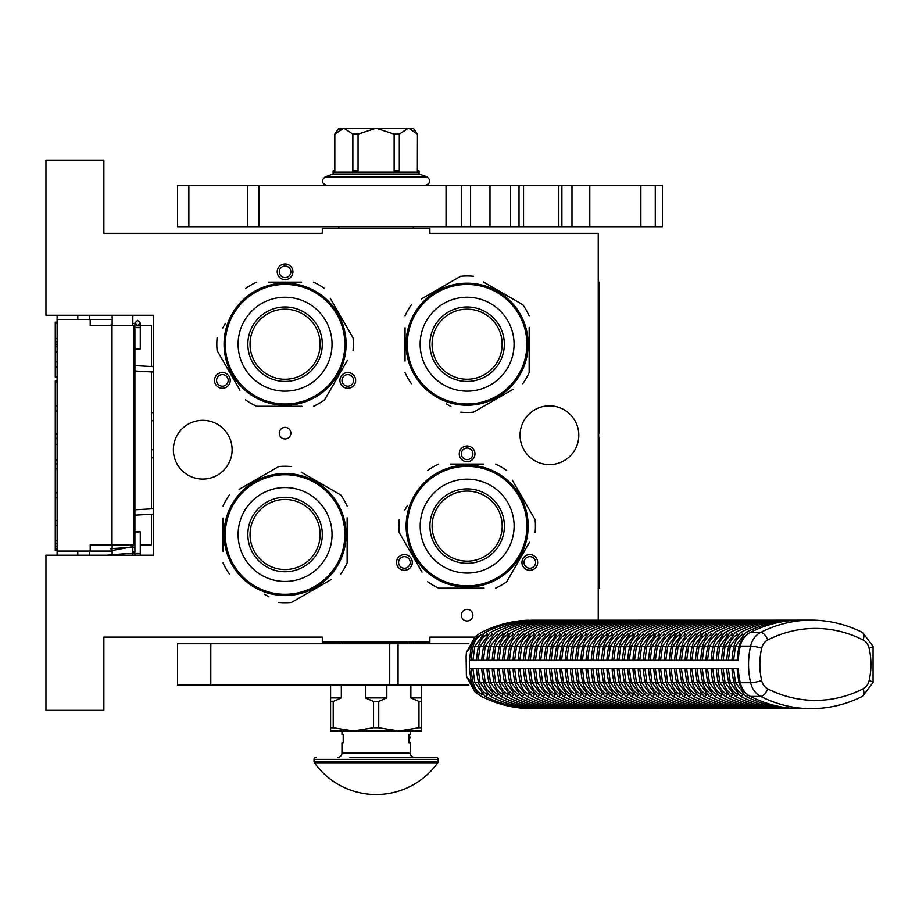 <?xml version="1.0" encoding="UTF-8"?>
<svg xmlns="http://www.w3.org/2000/svg" width="919" height="919" viewBox="0 0 919 919"><rect width="100%" height="100%" fill="white"/><g stroke="black" fill="none" stroke-linecap="round" stroke-linejoin="round"><path stroke-width="1.38" d="M285.074 427.358A5.79 5.79 0 0 0 279.284 433.159A5.79 5.79 0 0 0 285.074 438.949A5.79 5.79 0 0 0 290.863 433.159A5.79 5.79 0 0 0 285.074 427.358M467.105 609.389A5.79 5.79 0 0 0 461.315 615.19A5.79 5.79 0 0 0 467.105 620.98A5.79 5.79 0 0 0 472.894 615.19A5.79 5.79 0 0 0 467.105 609.389M226.304 387.209A7.857 7.857 0 0 0 229.187 376.48A7.857 7.857 0 0 0 218.446 373.596A7.857 7.857 0 0 0 215.563 384.337A7.857 7.857 0 0 0 226.304 387.209M351.701 373.596A7.857 7.857 0 0 0 340.96 376.48A7.857 7.857 0 0 0 343.844 387.209A7.857 7.857 0 0 0 354.585 384.337A7.857 7.857 0 0 0 351.701 373.596M277.216 271.806A7.857 7.857 0 0 0 285.074 279.663A7.857 7.857 0 0 0 292.931 271.806A7.857 7.857 0 0 0 285.074 263.948A7.857 7.857 0 0 0 277.216 271.806M408.335 569.252A7.857 7.857 0 0 0 411.218 558.511A7.857 7.857 0 0 0 400.477 555.627A7.857 7.857 0 0 0 397.594 566.368A7.857 7.857 0 0 0 408.335 569.252M533.732 555.627A7.857 7.857 0 0 0 523.003 558.511A7.857 7.857 0 0 0 525.875 569.252A7.857 7.857 0 0 0 536.616 566.368A7.857 7.857 0 0 0 533.732 555.627M459.247 453.837A7.857 7.857 0 0 0 467.105 461.706A7.857 7.857 0 0 0 474.962 453.837A7.857 7.857 0 0 0 467.105 445.979A7.857 7.857 0 0 0 459.247 453.837M173.369 449.701A29.374 29.374 0 0 0 202.743 479.075A29.374 29.374 0 0 0 232.116 449.701A29.374 29.374 0 0 0 202.743 420.328A29.374 29.374 0 0 0 173.369 449.701M520.062 435.227A29.374 29.374 0 0 0 549.436 464.6A29.374 29.374 0 0 0 578.809 435.227A29.374 29.374 0 0 0 549.436 405.853A29.374 29.374 0 0 0 520.062 435.227M598.246 620.141L598.246 233.334L429.874 233.334L429.874 228.371L322.305 228.371L322.305 233.334L103.87 233.334L103.87 160.101L45.95 160.101L45.95 315.251L153.519 315.251L153.519 555.202L45.95 555.202L45.95 710.341L103.87 710.341L103.87 637.108L322.305 637.108L322.305 642.082L429.874 642.082L429.874 637.108L474.388 637.108M219.48 375.389A5.79 5.79 0 0 1 227.395 377.514A5.79 5.79 0 0 1 225.27 385.417A5.79 5.79 0 0 1 217.355 383.303A5.79 5.79 0 0 1 219.48 375.389M344.878 385.417A5.79 5.79 0 0 1 342.753 377.514A5.79 5.79 0 0 1 350.667 375.389A5.79 5.79 0 0 1 352.793 383.303A5.79 5.79 0 0 1 344.878 385.417M290.863 271.806A5.79 5.79 0 0 1 285.074 277.595A5.79 5.79 0 0 1 279.284 271.806A5.79 5.79 0 0 1 285.074 266.016A5.79 5.79 0 0 1 290.863 271.806M401.511 557.419A5.79 5.79 0 0 1 409.426 559.545A5.79 5.79 0 0 1 407.301 567.46A5.79 5.79 0 0 1 399.386 565.334A5.79 5.79 0 0 1 401.511 557.419M526.909 567.46A5.79 5.79 0 0 1 524.783 559.545A5.79 5.79 0 0 1 532.698 557.419A5.79 5.79 0 0 1 534.824 565.334A5.79 5.79 0 0 1 526.909 567.46M472.894 453.837A5.79 5.79 0 0 1 467.105 459.626A5.79 5.79 0 0 1 461.315 453.837A5.79 5.79 0 0 1 467.105 448.047A5.79 5.79 0 0 1 472.894 453.837M409.392 228.371L379.696 228.371M112.141 555.202L112.141 544.852M112.141 325.59L112.141 315.251M132.83 555.202L132.83 544.852M132.83 325.59L132.83 315.251M153.519 457.455A8.271 8.271 0 0 1 151.451 457.938M153.519 412.987A8.271 8.271 0 0 0 151.451 412.516M151.451 514.238L151.451 544.852L140.274 544.852M134.898 544.852L90.211 544.852L90.211 551.067L57.116 551.067L57.116 555.202L57.116 550.653L55.255 550.653L55.255 380.983L57.116 380.983L57.116 376.997L55.255 376.997L55.255 322.155L57.116 322.155L57.116 315.251L57.116 551.067M151.451 508.85L151.451 371.942M151.451 366.555L151.451 325.59L136.793 325.59M89.384 319.387L89.384 315.251M89.384 555.202L89.384 551.067M112.141 319.387L57.116 319.387M112.141 551.067L90.211 551.067M90.211 319.387L90.211 325.59L112.015 325.59L112.015 544.852M133.979 544.852L133.979 325.59L112.015 325.59M57.116 346.796L55.255 346.796M57.116 323.522L55.255 323.522M57.116 338.617L55.255 338.617M57.116 341.765L55.255 341.765M57.116 344.28L55.255 344.28M57.116 346.176L55.255 346.176M57.116 366.934L55.255 366.934M57.116 351.839L55.255 351.839M57.116 361.902L55.255 361.902M57.116 405.945L55.255 405.945M57.116 382.04L55.255 382.04M57.116 410.977L55.255 410.977M57.116 433.63L55.255 433.63M57.116 438.662L55.255 438.662M57.116 444.325L55.255 444.325M57.116 460.051L55.255 460.051M57.116 463.831L55.255 463.831M57.116 492.768L55.255 492.768M57.116 468.862L55.255 468.862M57.116 497.811L55.255 497.811M57.116 520.453L55.255 520.453M57.116 540.59L55.255 540.59M57.116 543.738L55.255 543.738M57.116 546.254L55.255 546.254M57.116 548.769L55.255 548.769M57.116 550.033L55.255 550.033M57.116 525.484L55.255 525.484M55.255 438.237L57.116 438.237M137.586 348.829C141.055 348.933 141.055 349.036 137.586 349.14C134.117 349.036 134.117 348.933 137.586 348.829C141.055 348.933 141.055 349.036 137.586 349.14C134.117 349.036 134.117 348.933 137.586 348.829M134.898 323.431L132.83 323.614M112.141 324.912L106.949 325.59M137.586 531.963C141.055 531.86 141.055 531.756 137.586 531.653C134.117 531.756 134.117 531.86 137.586 531.963C141.055 531.86 141.055 531.756 137.586 531.653C134.117 531.756 134.117 531.86 137.586 531.963M134.898 551.997L132.83 551.814M112.141 550.504L132.83 546.656M112.141 545.323L108.856 544.852M106.949 555.202L134.898 552.916M134.898 551.664L132.83 551.492M112.141 550.217L110.452 548.666L134.898 547.104M134.898 545.668L132.83 545.507M285.074 403.992A59.781 59.781 0 0 0 344.855 344.211A59.781 59.781 0 0 0 285.074 284.43A59.781 59.781 0 0 0 225.293 344.211A59.781 59.781 0 0 0 285.074 403.992M285.074 405.233A61.022 61.022 0 0 0 346.095 344.211A61.022 61.022 0 0 0 285.074 283.19A61.022 61.022 0 0 0 224.052 344.211A61.022 61.022 0 0 0 285.074 405.233M301.466 282.156L268.222 282.156M273.012 282.156L279.319 282.156M225.373 323.488L222.731 328.072M237.286 385.543L217.114 350.61A68.259 68.259 0 0 1 217.114 337.801M217.114 350.61L239.928 390.127M268.681 406.267L256.631 406.267A68.259 68.259 0 0 1 245.545 399.868M256.631 406.267L301.926 406.267M297.136 406.267L290.829 406.267M313.517 406.267A68.259 68.259 0 0 0 324.602 399.868L347.416 360.34M344.774 364.923L324.602 399.868M353.034 350.61A68.259 68.259 0 0 0 353.034 337.801L330.22 298.284M332.862 302.868L353.034 337.801M324.602 288.555A68.259 68.259 0 0 0 313.517 282.156M245.545 288.555A68.259 68.259 0 0 1 256.631 282.156M304.132 402.177L305.292 401.787M301.225 403.05L303.465 402.396M304.246 402.143L305.694 401.637M294.103 404.555L295.815 404.28A61.022 61.022 0 0 0 297.319 403.992L298.87 403.648A61.022 61.022 0 0 0 305.372 401.752M295.688 404.303L296.469 404.153M298.422 403.751A61.022 61.022 0 0 1 297.319 403.992L298.87 403.648M317.618 395.825L317.078 396.158L317.618 395.825A61.022 61.022 0 0 0 329.255 386.302L329.427 386.118M316.136 396.732L316.354 396.606A61.022 61.022 0 0 1 316.136 396.732L315.585 397.054L316.136 396.732M306.601 401.304L307.21 401.075M308.267 400.65A61.022 61.022 0 0 0 311.874 399.03M322.236 392.608A61.022 61.022 0 0 0 323.454 391.655M332.218 382.959L332.85 382.166L332.218 382.959M334.884 379.467L333.54 381.282L334.884 379.467L334.206 378.984M315.585 397.054L314.815 397.49A61.022 61.022 0 0 0 315.033 397.376L315.585 397.054M294.448 404.509L295.746 404.291M250.037 344.211A35.037 35.037 0 0 0 285.074 379.248A35.037 35.037 0 0 0 320.111 344.211A35.037 35.037 0 0 0 285.074 309.175A35.037 35.037 0 0 0 250.037 344.211M247.843 344.211A37.231 37.231 0 0 1 285.074 306.969A37.231 37.231 0 0 1 322.305 344.211A37.231 37.231 0 0 1 285.074 381.442A37.231 37.231 0 0 1 247.843 344.211M238.113 344.211A46.961 46.961 0 0 0 285.074 391.161A46.961 46.961 0 0 0 332.035 344.211A46.961 46.961 0 0 0 285.074 297.251A46.961 46.961 0 0 0 238.113 344.211M344.855 534.513A59.781 59.781 0 0 0 285.074 474.732A59.781 59.781 0 0 0 225.293 534.513A59.781 59.781 0 0 0 285.074 594.294A59.781 59.781 0 0 0 344.855 534.513M346.095 534.513A61.022 61.022 0 0 0 285.074 473.492A61.022 61.022 0 0 0 224.052 534.513A61.022 61.022 0 0 0 285.074 595.535A61.022 61.022 0 0 0 346.095 534.513M223.018 518.121L223.018 551.366M223.018 546.575L223.018 540.269M264.362 594.214L268.945 596.856M326.417 582.301L291.472 602.473A68.259 68.259 0 0 1 278.675 602.473M291.472 602.473L331.001 579.659M347.129 550.906L347.129 562.956A68.259 68.259 0 0 1 340.731 574.042M347.129 562.956L347.129 517.661M347.129 522.452L347.129 528.758M347.129 506.07A68.259 68.259 0 0 0 340.731 494.985L301.202 472.171M305.786 474.813L340.731 494.985M291.472 466.553A68.259 68.259 0 0 0 278.675 466.553L239.147 489.367M243.73 486.725L278.675 466.553M229.417 494.985A68.259 68.259 0 0 0 223.018 506.07M229.417 574.042A68.259 68.259 0 0 1 223.018 562.956M343.04 515.456L342.649 514.295M343.924 518.362L343.258 516.122M343.005 515.341L342.511 513.893M345.429 525.484L345.142 523.773A61.022 61.022 0 0 0 344.855 522.256L344.522 520.717A61.022 61.022 0 0 0 342.626 514.215M345.165 523.899L345.027 523.118M344.614 521.165A61.022 61.022 0 0 1 344.855 522.256L344.522 520.717M336.687 501.969L337.032 502.509L336.687 501.969A61.022 61.022 0 0 0 327.911 491.056M342.178 512.986L341.937 512.377M341.512 511.32A61.022 61.022 0 0 0 339.892 507.713M333.471 497.351A61.022 61.022 0 0 0 332.517 496.134M323.821 487.369L323.028 486.737L323.821 487.369M320.329 484.704L322.144 486.048L320.329 484.704L319.858 485.381M337.916 504.003L338.364 504.772A61.022 61.022 0 0 0 338.238 504.554L337.916 504.003M345.372 525.14L345.153 523.841M339.088 506.128L339.203 506.346A61.022 61.022 0 0 0 338.364 504.772M285.074 569.55A35.037 35.037 0 0 0 320.111 534.513A35.037 35.037 0 0 0 285.074 499.476A35.037 35.037 0 0 0 250.037 534.513A35.037 35.037 0 0 0 285.074 569.55M285.074 571.744A37.231 37.231 0 0 1 247.843 534.513A37.231 37.231 0 0 1 285.074 497.282A37.231 37.231 0 0 1 322.305 534.513A37.231 37.231 0 0 1 285.074 571.744M285.074 581.474A46.961 46.961 0 0 0 332.035 534.513A46.961 46.961 0 0 0 285.074 487.552A46.961 46.961 0 0 0 238.113 534.513A46.961 46.961 0 0 0 285.074 581.474M526.886 344.211A59.781 59.781 0 0 0 467.105 284.43A59.781 59.781 0 0 0 407.324 344.211A59.781 59.781 0 0 0 467.105 403.992A59.781 59.781 0 0 0 526.886 344.211M528.126 344.211A61.022 61.022 0 0 0 467.105 283.19A61.022 61.022 0 0 0 406.083 344.211A61.022 61.022 0 0 0 467.105 405.233A61.022 61.022 0 0 0 528.126 344.211M405.049 327.819L405.049 361.064M405.049 356.262L405.049 349.955M446.393 403.901L450.976 406.554M508.448 391.999L473.503 412.171A68.259 68.259 0 0 1 460.706 412.171M473.503 412.171L513.032 389.346M529.16 360.593L529.16 372.643A68.259 68.259 0 0 1 522.762 383.728M529.16 372.643L529.16 327.348M529.16 332.15L529.16 338.456M529.16 315.768A68.259 68.259 0 0 0 522.762 304.683L483.233 281.869M487.828 284.511L522.762 304.683M473.503 276.251A68.259 68.259 0 0 0 460.706 276.251L421.178 299.066M425.761 296.412L460.706 276.251M411.448 304.683A68.259 68.259 0 0 0 405.049 315.768M411.448 383.728A68.259 68.259 0 0 1 405.049 372.643M525.082 325.154L524.68 323.993M525.519 326.555L525.289 325.82M525.036 325.027L524.542 323.591M525.955 328.06L525.53 326.59M527.184 333.54L527.403 334.792A61.022 61.022 0 0 0 527.368 334.619M527.46 335.182L527.173 333.471A61.022 61.022 0 0 0 526.886 331.954L526.553 330.415A61.022 61.022 0 0 0 524.657 323.913M527.196 333.586L527.058 332.804M526.897 332L526.553 330.415M526.886 331.954A61.022 61.022 0 0 0 526.644 330.863M518.718 311.656L519.063 312.207L518.718 311.656A61.022 61.022 0 0 0 509.206 300.031L509.011 299.847M519.626 313.138L519.499 312.931A61.022 61.022 0 0 1 519.626 313.138L519.947 313.701L519.626 313.138M524.209 322.684L523.968 322.075M515.502 307.049A61.022 61.022 0 0 0 514.548 305.832M505.852 297.067L505.059 296.423L505.852 297.067M502.36 294.402L504.186 295.734L502.36 294.402L501.889 295.079M519.947 313.701L520.395 314.47A61.022 61.022 0 0 0 520.269 314.252L519.947 313.701M521.119 315.814L521.234 316.033A61.022 61.022 0 0 0 520.395 314.47M467.105 379.248A35.037 35.037 0 0 0 502.142 344.211A35.037 35.037 0 0 0 467.105 309.175A35.037 35.037 0 0 0 432.068 344.211A35.037 35.037 0 0 0 467.105 379.248M467.105 381.442A37.231 37.231 0 0 1 429.874 344.211A37.231 37.231 0 0 1 467.105 306.969A37.231 37.231 0 0 1 504.336 344.211A37.231 37.231 0 0 1 467.105 381.442M467.105 391.161A46.961 46.961 0 0 0 514.066 344.211A46.961 46.961 0 0 0 467.105 297.251A46.961 46.961 0 0 0 420.155 344.211A46.961 46.961 0 0 0 467.105 391.161M467.151 585.897A59.781 59.781 0 0 0 526.932 526.116A59.781 59.781 0 0 0 467.151 466.335A59.781 59.781 0 0 0 407.37 526.116A59.781 59.781 0 0 0 467.151 585.897M467.151 587.138A61.022 61.022 0 0 0 528.172 526.116A61.022 61.022 0 0 0 467.151 465.094A61.022 61.022 0 0 0 406.129 526.116A61.022 61.022 0 0 0 467.151 587.138M483.543 464.061L450.299 464.061M455.089 464.061L461.407 464.061M407.462 505.393L404.808 509.988M419.363 567.448L399.191 532.515A68.259 68.259 0 0 1 399.191 519.717M399.191 532.515L422.016 572.043M450.769 588.171L438.719 588.171A68.259 68.259 0 0 1 427.634 581.773M438.719 588.171L484.014 588.171M479.213 588.171L472.906 588.171M495.594 588.171A68.259 68.259 0 0 0 506.679 581.773L529.493 542.244M526.851 546.828L506.679 581.773M535.111 532.515A68.259 68.259 0 0 0 535.111 519.717L512.297 480.189M514.939 484.772L535.111 519.717M506.679 470.459A68.259 68.259 0 0 0 495.594 464.061M427.634 470.459A68.259 68.259 0 0 1 438.719 464.061M486.208 584.082L487.369 583.691M484.807 584.53L485.542 584.3M486.335 584.047L487.771 583.542M483.302 584.955L484.761 584.541M476.18 586.46L477.891 586.184A61.022 61.022 0 0 0 479.408 585.897L480.947 585.552A61.022 61.022 0 0 0 487.449 583.657M477.777 586.207L478.558 586.058M479.362 585.897L480.947 585.552M479.408 585.897A61.022 61.022 0 0 0 480.499 585.656M499.706 577.729L499.155 578.074L499.706 577.729A61.022 61.022 0 0 0 511.332 568.206L511.504 568.022M498.213 578.637L498.431 578.51A61.022 61.022 0 0 1 498.213 578.637L497.661 578.959L498.213 578.637M488.678 583.209L489.287 582.979M490.355 582.554A61.022 61.022 0 0 0 493.951 580.934M504.313 574.513A61.022 61.022 0 0 0 505.53 573.559M514.295 564.863L514.939 564.071L514.295 564.863M516.96 561.371L515.616 563.186L516.96 561.371L516.283 560.889M497.661 578.959L496.892 579.395A61.022 61.022 0 0 0 497.11 579.28L497.661 578.959M476.536 586.414L477.823 586.196M432.114 526.116A35.037 35.037 0 0 0 467.151 561.153A35.037 35.037 0 0 0 502.188 526.116A35.037 35.037 0 0 0 467.151 491.079A35.037 35.037 0 0 0 432.114 526.116M429.92 526.116A37.231 37.231 0 0 1 467.151 488.885A37.231 37.231 0 0 1 504.393 526.116A37.231 37.231 0 0 1 467.151 563.347A37.231 37.231 0 0 1 429.92 526.116M420.201 526.116A46.961 46.961 0 0 0 467.151 573.065A46.961 46.961 0 0 0 514.112 526.116A46.961 46.961 0 0 0 467.151 479.155A46.961 46.961 0 0 0 420.201 526.116M210.796 685.103L210.796 643.737L177.505 643.737L177.505 685.103L468.828 685.103M398.076 685.103L398.076 643.737L468.828 643.737M398.076 643.737L210.796 643.737M338.858 226.717L338.858 228.371M413.32 226.717L413.32 228.371M413.32 642.082L413.32 643.737M338.858 642.082L338.858 643.737M793.522 708.434L797.324 708.618A145.145 125.696 90 0 1 750.375 696.43L760.714 696.43A145.145 125.696 90 0 0 811.247 708.675L532.009 708.618M528.414 620.405L528.414 620.21C512.09 620.773 496.444 624.84 481.464 632.387L478.156 634.581L471.344 646.091L466.415 652.41L466.105 656.143L466.404 676.418L475.18 692.225L478.167 694.247L471.332 682.725L466.404 676.418M532.951 620.451L811.247 620.141A145.145 125.696 90 0 0 760.725 632.387A20.689 17.909 90 0 0 750.593 646.091A72.394 62.699 90 0 0 750.593 682.725A20.689 17.909 90 0 0 760.714 696.43A8.271 3.791 116.9 0 0 767.733 688.859A136.874 118.528 90 0 0 863.044 688.859A8.271 3.791 63.1 0 1 862.642 696.234L873.05 682.461L873.05 646.356L862.642 632.582C846.296 624.346 829.156 620.199 811.247 620.141M478.167 694.247L481.464 696.43C496.432 703.988 512.09 708.044 528.414 708.618L528.414 708.434M478.156 634.581L475.169 636.614L466.415 652.41M471.344 646.091L469.402 660.279L738.313 660.279A72.394 62.699 90 0 1 740.254 646.091A20.689 17.909 -90 0 1 750.375 632.387L760.725 632.387A8.271 3.791 -116.9 0 1 767.744 639.969A12.406 10.752 90 0 0 761.667 648.182A64.123 55.531 90 0 0 761.656 680.634A12.406 10.752 90 0 0 767.733 688.859M471.194 660.279A70.326 60.907 -90 0 1 473.078 646.62A18.621 16.117 -90 0 1 482.188 634.282A143.077 123.904 -90 0 1 482.257 634.248M487.518 634.202A3.067 1.401 -116.9 0 0 485.083 632.456C500.131 624.863 515.881 620.784 532.319 620.21L797.324 620.199A145.145 125.696 90 0 0 750.375 632.387M794.935 620.199L797.324 620.199M788.376 708.388L792.637 708.618M783.16 708.388L787.422 708.618M777.945 708.388L782.218 708.618M772.73 708.388L777.003 708.618M767.514 708.388L771.788 708.618M762.31 708.388L766.572 708.618M757.095 708.388L761.357 708.618M751.88 708.388L756.153 708.618M746.665 708.388L750.938 708.618M741.461 708.388L745.723 708.618M736.245 708.388L740.507 708.618M731.03 708.388L735.303 708.618M725.815 708.388L730.088 708.618M720.599 708.388L724.873 708.618M715.396 708.388L719.657 708.618M710.18 708.388L714.442 708.618M704.965 708.388L709.238 708.618M699.75 708.388L704.023 708.618M694.546 708.388L698.808 708.618M689.33 708.388L693.592 708.618M684.115 708.388L688.388 708.618M678.9 708.388L683.173 708.618M673.684 708.388L677.958 708.618M668.481 708.388L672.742 708.618M663.265 708.388L667.527 708.618M658.05 708.388L662.323 708.618M652.835 708.388L657.108 708.618M647.631 708.388L651.893 708.618M642.415 708.388L646.677 708.618M637.2 708.388L641.473 708.618M631.985 708.388L636.258 708.618M626.781 708.388L631.043 708.618M621.566 708.388L625.828 708.618M616.35 708.388L620.624 708.618M611.135 708.388L615.408 708.618M605.92 708.388L610.193 708.618M600.716 708.388L604.978 708.618M595.501 708.388L599.762 708.618M590.285 708.388L594.559 708.618M585.07 708.388L589.343 708.618M579.866 708.388L584.128 708.618M574.651 708.388L578.913 708.618M569.435 708.388L573.709 708.618M564.22 708.388L568.493 708.618M559.005 708.388L563.278 708.618M553.801 708.388L558.063 708.618M548.586 708.388L552.847 708.618M543.37 708.388L547.644 708.618M538.155 708.388L542.428 708.618M532.951 708.388L537.213 708.618M482.257 694.58A143.077 123.904 -90 0 1 482.188 694.557A18.621 16.117 -90 0 1 473.078 682.22A70.326 60.907 -90 0 1 471.194 668.55M469.402 660.279L469.402 668.55L471.332 682.725M473.331 660.279L476.57 660.279A70.326 60.907 90 0 1 478.454 646.62L474.847 646.195L472.917 660.279M538.155 620.451L537.535 620.21C521.096 620.784 505.347 624.863 490.298 632.456L480.063 646.195L478.133 660.279M543.37 620.451L542.75 620.21C526.3 620.784 510.562 624.863 495.502 632.456L485.278 646.195L483.348 660.279M548.586 620.451L547.954 620.21C531.515 620.784 515.766 624.863 500.717 632.456L490.482 646.195L488.563 660.279M553.801 620.451L553.169 620.21C536.73 620.784 520.981 624.863 505.932 632.456L495.697 646.195L493.767 660.279M559.005 620.451L558.384 620.21C541.946 620.784 526.196 624.863 511.148 632.456L500.912 646.195L498.983 660.279M564.22 620.451L563.6 620.21C547.15 620.784 531.412 624.863 516.363 632.456L506.128 646.195L504.198 660.279M569.435 620.451L568.804 620.21C552.365 620.784 536.616 624.863 521.567 632.456L511.343 646.195L509.413 660.279M574.651 620.451L574.019 620.21C557.58 620.784 541.831 624.863 526.782 632.456L516.547 646.195L514.629 660.279M579.866 620.451L579.234 620.21C562.796 620.784 547.046 624.863 531.998 632.456L521.762 646.195L519.832 660.279M585.07 620.451L584.45 620.21C568.011 620.784 552.262 624.863 537.213 632.456L526.978 646.195L525.048 660.279M590.285 620.451L589.665 620.21C573.215 620.784 557.477 624.863 542.417 632.456L532.193 646.195L530.263 660.279M595.501 620.451L594.869 620.21C578.43 620.784 562.681 624.863 547.632 632.456L537.397 646.195L535.478 660.279M600.716 620.451L600.084 620.21C583.645 620.784 567.896 624.863 552.847 632.456L542.612 646.195L540.682 660.279M605.92 620.451L605.299 620.21C588.861 620.784 573.111 624.863 558.063 632.456L547.827 646.195L545.897 660.279M611.135 620.451L610.515 620.21C594.065 620.784 578.327 624.863 563.267 632.456L553.043 646.195L551.113 660.279M616.35 620.451L615.719 620.21C599.28 620.784 583.531 624.863 568.482 632.456L558.258 646.195L556.328 660.279M621.566 620.451L620.934 620.21C604.495 620.784 588.746 624.863 573.697 632.456L563.462 646.195L561.532 660.279M626.781 620.451L626.149 620.21C609.711 620.784 593.961 624.863 578.913 632.456L568.677 646.195L566.747 660.279M631.985 620.451L631.364 620.21C614.914 620.784 599.177 624.863 584.128 632.456L573.893 646.195L571.963 660.279M637.2 620.451L636.58 620.21C620.13 620.784 604.392 624.863 589.332 632.456L579.108 646.195L577.178 660.279M642.415 620.451L641.784 620.21C625.345 620.784 609.596 624.863 594.547 632.456L584.312 646.195L582.393 660.279M647.631 620.451L646.999 620.21C630.56 620.784 614.811 624.863 599.762 632.456L589.527 646.195L587.597 660.279M652.835 620.451L652.214 620.21C635.776 620.784 620.026 624.863 604.978 632.456L594.742 646.195L592.812 660.279M658.05 620.451L657.43 620.21C640.98 620.784 625.242 624.863 610.182 632.456L599.958 646.195L598.028 660.279M663.265 620.451L662.633 620.21C646.195 620.784 630.445 624.863 615.397 632.456L605.173 646.195L603.243 660.279M668.481 620.451L667.849 620.21C651.41 620.784 635.661 624.863 620.612 632.456L610.377 646.195L608.447 660.279M673.696 620.451L673.064 620.21C656.625 620.784 640.876 624.863 625.828 632.456L615.592 646.195L613.662 660.279M678.9 620.451L678.279 620.21C661.829 620.784 646.091 624.863 631.043 632.456L620.807 646.195L618.878 660.279M684.115 620.451L683.483 620.21C667.045 620.784 651.295 624.863 636.247 632.456L626.023 646.195L624.093 660.279M689.33 620.451L688.699 620.21C672.26 620.784 656.511 624.863 641.462 632.456L631.227 646.195L629.308 660.279M694.546 620.451L693.914 620.21C677.475 620.784 661.726 624.863 646.677 632.456L636.442 646.195L634.512 660.279M699.75 620.451L699.129 620.21C682.691 620.784 666.941 624.863 651.893 632.456L641.657 646.195L639.727 660.279M704.965 620.451L704.345 620.21C687.894 620.784 672.157 624.863 657.096 632.456L646.873 646.195L644.943 660.279M710.18 620.451L709.548 620.21C693.11 620.784 677.36 624.863 662.312 632.456L652.076 646.195L650.158 660.279M715.396 620.451L714.764 620.21C698.325 620.784 682.576 624.863 667.527 632.456L657.292 646.195L655.362 660.279M720.599 620.451L719.979 620.21C703.54 620.784 687.791 624.863 672.742 632.456L662.507 646.195L660.577 660.279M725.815 620.451L725.194 620.21C708.744 620.784 693.006 624.863 677.958 632.456L667.722 646.195L665.793 660.279M731.03 620.451L730.398 620.21C713.96 620.784 698.21 624.863 683.162 632.456L672.938 646.195L671.008 660.279M736.245 620.451L735.614 620.21C719.175 620.784 703.426 624.863 688.377 632.456L678.142 646.195L676.223 660.279M741.461 620.451L740.829 620.21C724.39 620.784 708.641 624.863 693.592 632.456L683.357 646.195L681.427 660.279M746.665 620.451L746.044 620.21C729.606 620.784 713.856 624.863 698.808 632.456L688.572 646.195L686.642 660.279M751.88 620.451L751.26 620.21C734.809 620.784 719.072 624.863 704.011 632.456L693.788 646.195L691.858 660.279M757.095 620.451L756.463 620.21C740.025 620.784 724.275 624.863 709.227 632.456L698.991 646.195L697.073 660.279M762.31 620.451L761.679 620.21C745.24 620.784 729.491 624.863 714.442 632.456L704.207 646.195L702.277 660.279M767.514 620.451L766.894 620.21C750.455 620.784 734.706 624.863 719.657 632.456L709.422 646.195L707.492 660.279M772.73 620.451L772.109 620.21C755.659 620.784 739.921 624.863 724.861 632.456L714.637 646.195L712.707 660.279M777.945 620.451L777.313 620.21C760.875 620.784 745.125 624.863 730.077 632.456L719.853 646.195L717.923 660.279M783.16 620.451L782.529 620.21C766.09 620.784 750.341 624.863 735.292 632.456L725.057 646.195L723.127 660.279M788.376 620.451L787.744 620.21C771.305 620.784 755.556 624.863 740.507 632.456L730.272 646.195L728.342 660.279M793.511 620.394L792.959 620.21C776.509 620.784 760.771 624.863 745.723 632.456L735.487 646.195L733.557 660.279M750.375 696.43A20.689 17.909 -90 0 1 740.243 682.725L750.593 682.725A8.271 1.045 167.2 0 0 761.656 680.634M469.402 668.55L738.313 668.55A72.394 62.699 90 0 0 740.243 682.725M473.331 668.55L476.57 668.55A70.326 60.907 90 0 0 478.454 682.22A18.621 16.117 90 0 0 487.139 694.327M487.139 634.512A18.621 16.117 90 0 0 478.454 646.62L479.971 646.62M745.608 635.948A18.621 16.117 90 0 0 739.083 646.62A70.326 60.907 90 0 0 737.21 660.279L738.313 660.279M733.971 660.279L737.21 660.279M738.313 668.55L733.971 668.55M737.21 668.55A70.326 60.907 90 0 0 739.083 682.22A18.621 16.117 90 0 0 745.642 692.926M723.54 660.279L726.78 660.279A70.326 60.907 90 0 1 728.664 646.62L725.057 646.195M728.756 660.279L731.995 660.279A70.326 60.907 90 0 1 733.879 646.62L730.272 646.195M718.325 660.279L721.576 660.279A70.326 60.907 90 0 1 723.448 646.62L719.853 646.195M713.121 660.279L716.361 660.279A70.326 60.907 90 0 1 718.233 646.62L714.637 646.195M707.906 660.279L711.145 660.279A70.326 60.907 90 0 1 713.029 646.62L709.422 646.195M702.69 660.279L705.93 660.279A70.326 60.907 90 0 1 707.814 646.62L704.207 646.195M697.475 660.279L700.726 660.279A70.326 60.907 90 0 1 702.598 646.62L698.991 646.195M692.26 660.279L695.511 660.279A70.326 60.907 90 0 1 697.383 646.62L693.788 646.195M687.056 660.279L690.295 660.279A70.326 60.907 90 0 1 692.168 646.62L688.572 646.195M681.841 660.279L685.08 660.279A70.326 60.907 90 0 1 686.964 646.62L683.357 646.195M676.625 660.279L679.865 660.279A70.326 60.907 90 0 1 681.749 646.62L678.142 646.195M671.41 660.279L674.661 660.279A70.326 60.907 90 0 1 676.533 646.62L672.938 646.195M666.206 660.279L669.446 660.279A70.326 60.907 90 0 1 671.318 646.62L667.722 646.195M660.991 660.279L664.23 660.279A70.326 60.907 90 0 1 666.114 646.62L662.507 646.195M655.775 660.279L659.015 660.279A70.326 60.907 90 0 1 660.899 646.62L657.292 646.195M650.56 660.279L653.811 660.279A70.326 60.907 90 0 1 655.684 646.62L652.076 646.195M645.356 660.279L648.596 660.279A70.326 60.907 90 0 1 650.468 646.62L646.873 646.195M640.141 660.279L643.38 660.279A70.326 60.907 90 0 1 645.253 646.62L641.657 646.195M634.926 660.279L638.165 660.279A70.326 60.907 90 0 1 640.049 646.62L636.442 646.195M629.71 660.279L632.95 660.279A70.326 60.907 90 0 1 634.834 646.62L631.227 646.195M624.495 660.279L627.746 660.279A70.326 60.907 90 0 1 629.618 646.62L626.023 646.195M619.291 660.279L622.531 660.279A70.326 60.907 90 0 1 624.403 646.62L620.807 646.195M614.076 660.279L617.315 660.279A70.326 60.907 90 0 1 619.199 646.62L615.592 646.195M608.86 660.279L612.1 660.279A70.326 60.907 90 0 1 613.984 646.62L610.377 646.195M603.645 660.279L606.896 660.279A70.326 60.907 90 0 1 608.769 646.62L605.173 646.195M598.441 660.279L601.681 660.279A70.326 60.907 90 0 1 603.553 646.62L599.958 646.195M593.226 660.279L596.465 660.279A70.326 60.907 90 0 1 598.338 646.62L594.742 646.195M588.011 660.279L591.25 660.279A70.326 60.907 90 0 1 593.134 646.62L589.527 646.195M582.795 660.279L586.035 660.279A70.326 60.907 90 0 1 587.919 646.62L584.312 646.195M577.58 660.279L580.831 660.279A70.326 60.907 90 0 1 582.703 646.62L579.108 646.195M572.376 660.279L575.616 660.279A70.326 60.907 90 0 1 577.488 646.62L573.893 646.195M567.161 660.279L570.4 660.279A70.326 60.907 90 0 1 572.284 646.62L568.677 646.195M561.946 660.279L565.185 660.279A70.326 60.907 90 0 1 567.069 646.62L563.462 646.195M556.73 660.279L559.981 660.279A70.326 60.907 90 0 1 561.854 646.62L558.258 646.195M551.526 660.279L554.766 660.279A70.326 60.907 90 0 1 556.638 646.62L553.043 646.195M546.311 660.279L549.551 660.279A70.326 60.907 90 0 1 551.434 646.62L547.827 646.195M541.096 660.279L544.335 660.279A70.326 60.907 90 0 1 546.219 646.62L542.612 646.195M535.88 660.279L539.131 660.279A70.326 60.907 90 0 1 541.004 646.62L537.397 646.195M530.665 660.279L533.916 660.279A70.326 60.907 90 0 1 535.788 646.62L532.193 646.195M525.461 660.279L528.701 660.279A70.326 60.907 90 0 1 530.573 646.62L526.978 646.195M520.246 660.279L523.485 660.279A70.326 60.907 90 0 1 525.369 646.62L521.762 646.195M515.031 660.279L518.27 660.279A70.326 60.907 90 0 1 520.154 646.62L516.547 646.195M509.815 660.279L513.066 660.279A70.326 60.907 90 0 1 514.939 646.62L511.343 646.195M504.611 660.279L507.851 660.279A70.326 60.907 90 0 1 509.723 646.62L506.128 646.195M499.396 660.279L502.636 660.279A70.326 60.907 90 0 1 504.52 646.62L500.912 646.195M494.181 660.279L497.42 660.279A70.326 60.907 90 0 1 499.304 646.62L495.697 646.195M488.965 660.279L492.216 660.279A70.326 60.907 90 0 1 494.089 646.62L490.482 646.195M483.762 660.279L487.001 660.279A70.326 60.907 90 0 1 488.874 646.62L485.278 646.195M478.546 660.279L481.786 660.279A70.326 60.907 90 0 1 483.658 646.62L480.063 646.195M478.546 668.55L478.891 668.55A70.326 60.907 90 0 0 478.891 668.561L481.786 668.55A70.326 60.907 90 0 0 483.658 682.22A18.621 16.117 90 0 0 492.354 694.327M483.762 668.55L484.106 668.55A70.326 60.907 90 0 0 484.106 668.561L487.001 668.55A70.326 60.907 90 0 0 488.874 682.22A18.621 16.117 90 0 0 497.558 694.327M488.965 668.55L489.31 668.55A70.326 60.907 90 0 0 489.31 668.561L492.216 668.55A70.326 60.907 90 0 0 494.089 682.22A18.621 16.117 90 0 0 502.773 694.327M494.181 668.55L494.525 668.55A70.326 60.907 90 0 0 494.525 668.561L497.42 668.55A70.326 60.907 90 0 0 499.304 682.22A18.621 16.117 90 0 0 507.989 694.327M499.396 668.55L499.741 668.55A70.326 60.907 90 0 0 499.741 668.561L502.636 668.55A70.326 60.907 90 0 0 504.52 682.22A18.621 16.117 90 0 0 513.204 694.327M504.611 668.55L504.956 668.55A70.326 60.907 90 0 0 504.956 668.561L507.851 668.55A70.326 60.907 90 0 0 509.723 682.22A18.621 16.117 90 0 0 518.408 694.327M509.815 668.55L510.171 668.55A70.326 60.907 90 0 0 510.171 668.561L513.066 668.55A70.326 60.907 90 0 0 514.939 682.22A18.621 16.117 90 0 0 523.623 694.327M515.031 668.55L515.375 668.55A70.326 60.907 90 0 0 515.375 668.561L518.27 668.55A70.326 60.907 90 0 0 520.154 682.22A18.621 16.117 90 0 0 528.839 694.327M520.246 668.55L520.591 668.55A70.326 60.907 90 0 0 520.591 668.561L523.485 668.55A70.326 60.907 90 0 0 525.369 682.22A18.621 16.117 90 0 0 534.054 694.327M525.461 668.55L525.806 668.55A70.326 60.907 90 0 0 525.806 668.561L528.701 668.55A70.326 60.907 90 0 0 530.573 682.22A18.621 16.117 90 0 0 539.269 694.327M530.677 668.55L531.021 668.55A70.326 60.907 90 0 0 531.021 668.561L533.916 668.55A70.326 60.907 90 0 0 535.788 682.22A18.621 16.117 90 0 0 544.473 694.327M535.88 668.55L536.225 668.55A70.326 60.907 90 0 0 536.225 668.561L539.131 668.55A70.326 60.907 90 0 0 541.004 682.22A18.621 16.117 90 0 0 549.688 694.327M541.096 668.55L541.44 668.55A70.326 60.907 90 0 0 541.44 668.561L544.335 668.55A70.326 60.907 90 0 0 546.219 682.22A18.621 16.117 90 0 0 554.904 694.327M546.311 668.55L546.656 668.55A70.326 60.907 90 0 0 546.656 668.561L549.551 668.55A70.326 60.907 90 0 0 551.434 682.22A18.621 16.117 90 0 0 560.119 694.327M551.526 668.55L551.871 668.55A70.326 60.907 90 0 0 551.871 668.561L554.766 668.55A70.326 60.907 90 0 0 556.638 682.22A18.621 16.117 90 0 0 565.323 694.327M556.73 668.55L557.086 668.55A70.326 60.907 90 0 0 557.086 668.561L559.981 668.55A70.326 60.907 90 0 0 561.854 682.22A18.621 16.117 90 0 0 570.538 694.327M561.946 668.55L562.29 668.55A70.326 60.907 90 0 0 562.29 668.561L565.185 668.55A70.326 60.907 90 0 0 567.069 682.22A18.621 16.117 90 0 0 575.753 694.327M567.161 668.55L567.505 668.55A70.326 60.907 90 0 0 567.505 668.561L570.4 668.55A70.326 60.907 90 0 0 572.284 682.22A18.621 16.117 90 0 0 580.969 694.327M572.376 668.55L572.721 668.55A70.326 60.907 90 0 0 572.721 668.561L575.616 668.55A70.326 60.907 90 0 0 577.488 682.22A18.621 16.117 90 0 0 586.184 694.327M577.591 668.55L577.936 668.55A70.326 60.907 90 0 0 577.936 668.561L580.831 668.55A70.326 60.907 90 0 0 582.703 682.22A18.621 16.117 90 0 0 591.388 694.327M582.795 668.55L583.14 668.55A70.326 60.907 90 0 0 583.14 668.561L586.035 668.55A70.326 60.907 90 0 0 587.919 682.22A18.621 16.117 90 0 0 596.603 694.327M588.011 668.55L588.355 668.55A70.326 60.907 90 0 0 588.355 668.561L591.25 668.55A70.326 60.907 90 0 0 593.134 682.22A18.621 16.117 90 0 0 601.819 694.327M593.226 668.55L593.571 668.55A70.326 60.907 90 0 0 593.571 668.561L596.465 668.55A70.326 60.907 90 0 0 598.338 682.22A18.621 16.117 90 0 0 607.034 694.327M598.441 668.55L598.786 668.55A70.326 60.907 90 0 0 598.786 668.561L601.681 668.55A70.326 60.907 90 0 0 603.553 682.22A18.621 16.117 90 0 0 612.238 694.327M603.645 668.55L603.99 668.55A70.326 60.907 90 0 0 603.99 668.561L606.896 668.55A70.326 60.907 90 0 0 608.769 682.22A18.621 16.117 90 0 0 617.453 694.327M608.86 668.55L609.205 668.55A70.326 60.907 90 0 0 609.205 668.561L612.1 668.55A70.326 60.907 90 0 0 613.984 682.22A18.621 16.117 90 0 0 622.668 694.327M614.076 668.55L614.42 668.55A70.326 60.907 90 0 0 614.42 668.561L617.315 668.55A70.326 60.907 90 0 0 619.199 682.22A18.621 16.117 90 0 0 627.884 694.327M619.291 668.55L619.636 668.55A70.326 60.907 90 0 0 619.636 668.561L622.531 668.55A70.326 60.907 90 0 0 624.403 682.22A18.621 16.117 90 0 0 633.088 694.327M624.495 668.55L624.851 668.55A70.326 60.907 90 0 0 624.851 668.561L627.746 668.55A70.326 60.907 90 0 0 629.618 682.22A18.621 16.117 90 0 0 638.303 694.327M629.71 668.55L630.055 668.55A70.326 60.907 90 0 0 630.055 668.561L632.95 668.55A70.326 60.907 90 0 0 634.834 682.22A18.621 16.117 90 0 0 643.518 694.327M634.926 668.55L635.27 668.55A70.326 60.907 90 0 0 635.27 668.561L638.165 668.55A70.326 60.907 90 0 0 640.049 682.22A18.621 16.117 90 0 0 648.734 694.327M640.141 668.55L640.486 668.55A70.326 60.907 90 0 0 640.486 668.561L643.38 668.55A70.326 60.907 90 0 0 645.253 682.22A18.621 16.117 90 0 0 653.949 694.327M645.356 668.55L645.701 668.55A70.326 60.907 90 0 0 645.701 668.561L648.596 668.55A70.326 60.907 90 0 0 650.468 682.22A18.621 16.117 90 0 0 659.153 694.327M650.56 668.55L650.905 668.55A70.326 60.907 90 0 0 650.905 668.561L653.811 668.55A70.326 60.907 90 0 0 655.684 682.22A18.621 16.117 90 0 0 664.368 694.327M655.775 668.55L656.12 668.55A70.326 60.907 90 0 0 656.12 668.561L659.015 668.55A70.326 60.907 90 0 0 660.899 682.22A18.621 16.117 90 0 0 669.583 694.327M660.991 668.55L661.335 668.55A70.326 60.907 90 0 0 661.335 668.561L664.23 668.55A70.326 60.907 90 0 0 666.114 682.22A18.621 16.117 90 0 0 674.799 694.327M666.206 668.55L666.551 668.55A70.326 60.907 90 0 0 666.551 668.561L669.446 668.55A70.326 60.907 90 0 0 671.318 682.22A18.621 16.117 90 0 0 680.003 694.327M671.41 668.55L671.766 668.55A70.326 60.907 90 0 0 671.766 668.561L674.661 668.55A70.326 60.907 90 0 0 676.533 682.22A18.621 16.117 90 0 0 685.218 694.327M676.625 668.55L676.97 668.55A70.326 60.907 90 0 0 676.97 668.561L679.865 668.55A70.326 60.907 90 0 0 681.749 682.22A18.621 16.117 90 0 0 690.433 694.327M681.841 668.55L682.185 668.55A70.326 60.907 90 0 0 682.185 668.561L685.08 668.55A70.326 60.907 90 0 0 686.964 682.22A18.621 16.117 90 0 0 695.649 694.327M687.056 668.55L687.401 668.55A70.326 60.907 90 0 0 687.401 668.561L690.295 668.55A70.326 60.907 90 0 0 692.168 682.22A18.621 16.117 90 0 0 700.864 694.327M692.271 668.55L692.616 668.55A70.326 60.907 90 0 0 692.616 668.561L695.511 668.55A70.326 60.907 90 0 0 697.383 682.22A18.621 16.117 90 0 0 706.068 694.327M697.475 668.55L697.82 668.55A70.326 60.907 90 0 0 697.82 668.561L700.726 668.55A70.326 60.907 90 0 0 702.598 682.22A18.621 16.117 90 0 0 711.283 694.327M702.69 668.55L703.035 668.55A70.326 60.907 90 0 0 703.035 668.561L705.93 668.55A70.326 60.907 90 0 0 707.814 682.22A18.621 16.117 90 0 0 716.498 694.327M707.906 668.55L708.25 668.55A70.326 60.907 90 0 0 708.25 668.561L711.145 668.55A70.326 60.907 90 0 0 713.029 682.22A18.621 16.117 90 0 0 721.714 694.327M713.121 668.55L713.466 668.55A70.326 60.907 90 0 0 713.466 668.561L716.361 668.55A70.326 60.907 90 0 0 718.233 682.22A18.621 16.117 90 0 0 726.918 694.327M718.325 668.55L718.681 668.55A70.326 60.907 90 0 0 718.681 668.561L721.576 668.55A70.326 60.907 90 0 0 723.448 682.22A18.621 16.117 90 0 0 732.133 694.327M723.54 668.55L723.885 668.55A70.326 60.907 90 0 0 723.885 668.561L726.78 668.55A70.326 60.907 90 0 0 728.664 682.22A18.621 16.117 90 0 0 737.348 694.327M728.756 668.55L729.1 668.55A70.326 60.907 90 0 0 729.1 668.561L731.995 668.55A70.326 60.907 90 0 0 733.879 682.22A18.621 16.117 90 0 0 742.563 694.327M492.354 634.512A18.621 16.117 90 0 0 483.658 646.62L485.175 646.62M497.558 634.512A18.621 16.117 90 0 0 488.874 646.62L490.39 646.62M502.773 634.512A18.621 16.117 90 0 0 494.089 646.62L495.605 646.62M507.989 634.512A18.621 16.117 90 0 0 499.304 646.62L500.821 646.62M513.204 634.512A18.621 16.117 90 0 0 504.52 646.62L506.036 646.62M518.408 634.512A18.621 16.117 90 0 0 509.723 646.62L511.24 646.62M523.623 634.512A18.621 16.117 90 0 0 514.939 646.62L516.455 646.62M528.839 634.512A18.621 16.117 90 0 0 520.154 646.62L521.67 646.62M534.054 634.512A18.621 16.117 90 0 0 525.369 646.62L526.886 646.62M539.269 634.512A18.621 16.117 90 0 0 530.573 646.62L532.09 646.62M544.473 634.512A18.621 16.117 90 0 0 535.788 646.62L537.305 646.62M549.688 634.512A18.621 16.117 90 0 0 541.004 646.62L542.52 646.62M554.904 634.512A18.621 16.117 90 0 0 546.219 646.62L547.735 646.62M560.119 634.512A18.621 16.117 90 0 0 551.434 646.62L552.939 646.62M565.323 634.512A18.621 16.117 90 0 0 556.638 646.62L558.155 646.62M570.538 634.512A18.621 16.117 90 0 0 561.854 646.62L563.37 646.62M575.753 634.512A18.621 16.117 90 0 0 567.069 646.62L568.585 646.62M580.969 634.512A18.621 16.117 90 0 0 572.284 646.62L573.801 646.62M586.184 634.512A18.621 16.117 90 0 0 577.488 646.62L579.004 646.62M591.388 634.512A18.621 16.117 90 0 0 582.703 646.62L584.22 646.62M596.603 634.512A18.621 16.117 90 0 0 587.919 646.62L589.435 646.62M601.819 634.512A18.621 16.117 90 0 0 593.134 646.62L594.65 646.62M607.034 634.512A18.621 16.117 90 0 0 598.338 646.62L599.854 646.62M612.238 634.512A18.621 16.117 90 0 0 603.553 646.62L605.07 646.62M617.453 634.512A18.621 16.117 90 0 0 608.769 646.62L610.285 646.62M622.668 634.512A18.621 16.117 90 0 0 613.984 646.62L615.5 646.62M627.884 634.512A18.621 16.117 90 0 0 619.199 646.62L620.716 646.62M633.088 634.512A18.621 16.117 90 0 0 624.403 646.62L625.919 646.62M638.303 634.512A18.621 16.117 90 0 0 629.618 646.62L631.135 646.62M643.518 634.512A18.621 16.117 90 0 0 634.834 646.62L636.35 646.62M648.734 634.512A18.621 16.117 90 0 0 640.049 646.62L641.565 646.62M653.949 634.512A18.621 16.117 90 0 0 645.253 646.62L646.769 646.62M659.153 634.512A18.621 16.117 90 0 0 650.468 646.62L651.985 646.62M664.368 634.512A18.621 16.117 90 0 0 655.684 646.62L657.2 646.62M669.583 634.512A18.621 16.117 90 0 0 660.899 646.62L662.415 646.62M674.799 634.512A18.621 16.117 90 0 0 666.114 646.62L667.631 646.62M680.003 634.512A18.621 16.117 90 0 0 671.318 646.62L672.834 646.62M685.218 634.512A18.621 16.117 90 0 0 676.533 646.62L678.05 646.62M690.433 634.512A18.621 16.117 90 0 0 681.749 646.62L683.265 646.62M695.649 634.512A18.621 16.117 90 0 0 686.964 646.62L688.48 646.62M700.864 634.512A18.621 16.117 90 0 0 692.168 646.62L693.684 646.62M706.068 634.512A18.621 16.117 90 0 0 697.383 646.62L698.899 646.62M711.283 634.512A18.621 16.117 90 0 0 702.598 646.62L704.115 646.62M716.498 634.512A18.621 16.117 90 0 0 707.814 646.62L709.33 646.62M721.714 634.512A18.621 16.117 90 0 0 713.029 646.62L714.534 646.62M726.918 634.512A18.621 16.117 90 0 0 718.233 646.62L719.749 646.62M732.133 634.512A18.621 16.117 90 0 0 723.448 646.62L724.965 646.62M737.348 634.512A18.621 16.117 90 0 0 728.664 646.62L730.18 646.62M742.563 634.512A18.621 16.117 90 0 0 733.879 646.62L735.395 646.62M341.317 685.103L341.317 697.923L333.218 701.45L333.218 727.802L330.587 727.802L330.587 731.03L353.333 731.03L333.218 727.802M365.348 685.103L365.348 697.923L373.447 701.45L373.447 727.802L353.333 731.03L398.846 731.03L378.731 727.802L378.731 701.45L386.83 697.923L386.83 685.103M410.862 685.103L410.862 697.923L418.961 701.45L418.961 727.802L398.846 731.03L412.7 731.03L410.219 731.03L410.219 734.545L408.978 734.545L408.978 742.816L410.219 742.816L410.219 753.155A4.135 4.135 -49.7 0 0 414.354 757.29M421.603 685.103L421.603 727.802L418.961 727.802M398.846 731.03L421.603 731.03L421.603 727.802M330.587 685.103L330.587 727.802M330.587 697.923L341.317 697.923M330.587 701.45L333.218 701.45M373.447 727.802L378.731 727.802M373.447 701.45L378.731 701.45M365.348 697.923L386.83 697.923M418.961 701.45L421.603 701.45M410.862 697.923L421.603 697.923M408.978 738.129L408.978 741.978M314.413 762.736A75.714 75.714 0 0 0 437.766 762.736L314.413 762.736A2.068 2.068 68.4 0 1 314.034 761.529L314.034 759.37L438.145 759.37L438.145 761.529A2.068 2.068 -68.3 0 1 437.766 762.736M349.898 757.29L436.077 757.29A2.068 2.068 -138.6 0 1 438.145 759.37M316.102 757.29A2.068 2.068 138.6 0 0 314.034 759.37M436.077 757.29L405.486 757.29M398.995 757.29L395.607 757.29M377.904 757.29L374.274 757.29M363.533 757.29L353.183 757.29M410.219 753.155L341.96 753.155A4.135 4.135 49.7 0 1 337.824 757.29M341.96 753.155L341.96 742.816L343.201 742.816L343.201 734.545L341.96 734.545L341.96 731.03M408.978 737.233L408.978 735.441M406.703 643.737L407.944 642.496L344.234 642.496L345.475 643.737M258.836 185.339L258.836 226.717L177.505 226.717L177.505 185.339L519.028 185.339L519.028 226.717L558.832 226.717L558.832 185.339L640.865 185.339L640.865 226.717L662.415 226.717L662.415 185.339L655.27 185.339L655.27 226.717M461.729 185.339L461.729 226.717L519.028 226.717M461.729 226.717L258.836 226.717M589.803 185.339L589.803 226.717L640.865 226.717M589.803 226.717L558.832 226.717M640.865 185.339L655.27 185.339M523.554 226.717L523.554 185.339L558.832 185.339M519.028 185.339L523.554 185.339M413.32 128.246L417.456 134.163L417.352 170.865L419.087 170.865L419.087 172.106L333.103 172.106L333.092 170.865L334.826 170.865L334.826 134.163L343.844 128.246L413.32 128.246M408.806 128.269L417.352 134.163M369.185 172.106L382.993 172.106M414.354 185.339L376.089 185.339M325.188 176.85L426.99 176.85L419.075 173.967L333.103 173.967L325.188 176.85C321.053 180.492 321.558 183.329 326.693 185.339M334.826 134.163L338.858 128.246L343.844 128.246L352.862 134.163L358.054 134.163L376.089 128.246L394.125 134.163L399.317 134.163L408.335 128.246M358.054 134.163L358.054 170.865L354.596 170.865L354.596 172.106M399.317 134.163L399.317 170.865L394.125 170.865L394.125 134.163M397.582 170.865L397.582 172.106M354.596 170.865L352.862 170.865L352.862 134.163M347.302 172.106L340.386 172.106M343.361 128.269L338.939 130.073M411.792 172.106L404.877 172.106M598.246 282.156L599.487 282.156L599.487 433.159L598.66 433.159L598.66 437.295L599.487 437.295L599.487 588.298L598.246 588.298M599.487 309.76L599.487 362.591M599.487 371.494L599.487 383.533M153.519 420.741L151.451 420.741M77.805 319.387L77.805 315.251M77.805 555.202L77.805 551.067M151.451 449.701L153.519 449.701M57.116 434.25L55.255 434.25M137.586 327.359C141.055 327.451 141.055 327.555 137.586 327.658C134.117 327.555 134.117 327.451 137.586 327.359M134.898 348.99L134.898 555.202L134.898 323.017L134.898 327.509L134.898 323.017L137.586 325.705L140.274 323.017L137.586 320.329L134.898 323.017L137.586 320.34L140.274 323.028L140.274 348.99M137.586 553.433C141.055 553.33 141.055 553.227 137.586 553.123C134.117 553.227 134.117 553.33 137.586 553.433M389.725 685.103L389.725 643.737M863.044 688.859A12.406 10.752 90 0 0 869.121 680.634A8.271 1.045 12.8 0 1 873.05 682.461M869.121 680.634A64.123 55.531 90 0 0 869.11 648.182A8.271 1.045 -12.8 0 0 873.05 646.356M473.078 646.62L474.755 646.62M740.254 646.091L750.593 646.091A8.271 1.045 -167.2 0 1 761.667 648.182M869.11 648.182A12.406 10.752 90 0 0 863.033 639.969A8.271 3.791 -63.1 0 0 862.642 632.582M863.033 639.969A136.874 118.528 90 0 0 767.744 639.969M473.078 682.22L474.755 682.22M492.733 634.202A3.067 1.401 -116.9 0 0 490.298 632.456M497.949 634.202A3.067 1.401 -116.9 0 0 495.502 632.456M503.164 634.202A3.067 1.401 -116.9 0 0 500.717 632.456M508.379 634.202A3.067 1.401 -116.9 0 0 505.932 632.456M513.583 634.202A3.067 1.401 -116.9 0 0 511.148 632.456M518.798 634.202A3.067 1.401 -116.9 0 0 516.363 632.456M524.014 634.202A3.067 1.401 -116.9 0 0 521.567 632.456M529.229 634.202A3.067 1.401 -116.9 0 0 526.782 632.456M534.433 634.202A3.067 1.401 -116.9 0 0 531.998 632.456M539.648 634.202A3.067 1.401 -116.9 0 0 537.213 632.456M544.864 634.202A3.067 1.401 -116.9 0 0 542.417 632.456M550.079 634.202A3.067 1.401 -116.9 0 0 547.632 632.456M555.294 634.202A3.067 1.401 -116.9 0 0 552.847 632.456M560.498 634.202A3.067 1.401 -116.9 0 0 558.063 632.456M565.713 634.202A3.067 1.401 -116.9 0 0 563.267 632.456M570.929 634.202A3.067 1.401 -116.9 0 0 568.482 632.456M576.144 634.202A3.067 1.401 -116.9 0 0 573.697 632.456M581.348 634.202A3.067 1.401 -116.9 0 0 578.913 632.456M586.563 634.202A3.067 1.401 -116.9 0 0 584.128 632.456M591.779 634.202A3.067 1.401 -116.9 0 0 589.332 632.456M596.994 634.202A3.067 1.401 -116.9 0 0 594.547 632.456M602.198 634.202A3.067 1.401 -116.9 0 0 599.762 632.456M607.413 634.202A3.067 1.401 -116.9 0 0 604.978 632.456M612.628 634.202A3.067 1.401 -116.9 0 0 610.182 632.456M617.844 634.202A3.067 1.401 -116.9 0 0 615.397 632.456M623.059 634.202A3.067 1.401 -116.9 0 0 620.612 632.456M628.263 634.202A3.067 1.401 -116.9 0 0 625.828 632.456M633.478 634.202A3.067 1.401 -116.9 0 0 631.043 632.456M638.694 634.202A3.067 1.401 -116.9 0 0 636.247 632.456M643.909 634.202A3.067 1.401 -116.9 0 0 641.462 632.456M649.113 634.202A3.067 1.401 -116.9 0 0 646.677 632.456M654.328 634.202A3.067 1.401 -116.9 0 0 651.893 632.456M659.543 634.202A3.067 1.401 -116.9 0 0 657.096 632.456M664.759 634.202A3.067 1.401 -116.9 0 0 662.312 632.456M669.974 634.202A3.067 1.401 -116.9 0 0 667.527 632.456M675.178 634.202A3.067 1.401 -116.9 0 0 672.742 632.456M680.393 634.202A3.067 1.401 -116.9 0 0 677.958 632.456M685.608 634.202A3.067 1.401 -116.9 0 0 683.162 632.456M690.824 634.202A3.067 1.401 -116.9 0 0 688.377 632.456M696.028 634.202A3.067 1.401 -116.9 0 0 693.592 632.456M701.243 634.202A3.067 1.401 -116.9 0 0 698.808 632.456M706.458 634.202A3.067 1.401 -116.9 0 0 704.011 632.456M711.674 634.202A3.067 1.401 -116.9 0 0 709.227 632.456M716.889 634.202A3.067 1.401 -116.9 0 0 714.442 632.456M722.093 634.202A3.067 1.401 -116.9 0 0 719.657 632.456M727.308 634.202A3.067 1.401 -116.9 0 0 724.861 632.456M732.523 634.202A3.067 1.401 -116.9 0 0 730.077 632.456M737.739 634.202A3.067 1.401 -116.9 0 0 735.292 632.456M742.943 634.202A3.067 1.401 -116.9 0 0 740.507 632.456M747.963 633.88A3.067 1.401 -116.9 0 0 745.723 632.456M735.487 646.195L740.128 646.62M733.557 668.561L735.487 682.645L740.128 682.22M747.963 694.948A3.067 1.401 116.9 0 1 745.723 696.372C760.76 703.965 776.498 708.044 792.925 708.629M742.943 694.626A3.067 1.401 116.9 0 1 740.507 696.372C755.544 703.965 771.282 708.044 787.721 708.629M737.739 694.626A3.067 1.401 116.9 0 1 735.292 696.372C750.329 703.965 766.067 708.044 782.506 708.629M732.523 694.626A3.067 1.401 116.9 0 1 730.077 696.372C745.125 703.965 760.863 708.044 777.29 708.629M727.308 694.626A3.067 1.401 116.9 0 1 724.861 696.372C739.91 703.965 755.648 708.044 772.075 708.629M722.093 694.626A3.067 1.401 116.9 0 1 719.657 696.372C734.695 703.965 750.432 708.044 766.86 708.629M716.889 694.626A3.067 1.401 116.9 0 1 714.442 696.372C729.479 703.965 745.217 708.044 761.656 708.629M711.674 694.626A3.067 1.401 116.9 0 1 709.227 696.372C724.275 703.965 740.002 708.044 756.44 708.629M706.458 694.626A3.067 1.401 116.9 0 1 704.011 696.372C719.06 703.965 734.798 708.044 751.225 708.629M701.243 694.626A3.067 1.401 116.9 0 1 698.808 696.372C713.845 703.965 729.583 708.044 746.01 708.629M696.028 694.626A3.067 1.401 116.9 0 1 693.592 696.372C708.629 703.965 724.367 708.044 740.806 708.629M690.824 694.626A3.067 1.401 116.9 0 1 688.377 696.372C703.414 703.965 719.152 708.044 735.591 708.629M685.608 694.626A3.067 1.401 116.9 0 1 683.162 696.372C698.21 703.965 713.948 708.044 730.375 708.629M680.393 694.626A3.067 1.401 116.9 0 1 677.958 696.372C692.995 703.965 708.733 708.044 725.16 708.629M675.178 694.626A3.067 1.401 116.9 0 1 672.742 696.372C687.78 703.965 703.517 708.044 719.945 708.629M669.974 694.626A3.067 1.401 116.9 0 1 667.527 696.372C682.564 703.965 698.302 708.044 714.741 708.629M664.759 694.626A3.067 1.401 116.9 0 1 662.312 696.372C677.36 703.965 693.098 708.044 709.525 708.629M659.543 694.626A3.067 1.401 116.9 0 1 657.096 696.372C672.145 703.965 687.883 708.044 704.31 708.629M654.328 694.626A3.067 1.401 116.9 0 1 651.893 696.372C666.93 703.965 682.668 708.044 699.095 708.629M649.113 694.626A3.067 1.401 116.9 0 1 646.677 696.372C661.714 703.965 677.452 708.044 693.891 708.629M643.909 694.626A3.067 1.401 116.9 0 1 641.462 696.372C656.511 703.965 672.237 708.044 688.676 708.629M638.694 694.626A3.067 1.401 116.9 0 1 636.247 696.372C651.295 703.965 667.033 708.044 683.46 708.629M633.478 694.626A3.067 1.401 116.9 0 1 631.043 696.372C646.08 703.965 661.818 708.044 678.245 708.629M628.263 694.626A3.067 1.401 116.9 0 1 625.828 696.372C640.865 703.965 656.603 708.044 673.041 708.629M623.059 694.626A3.067 1.401 116.9 0 1 620.612 696.372C635.649 703.965 651.387 708.044 667.826 708.629M617.844 694.626A3.067 1.401 116.9 0 1 615.397 696.372C630.445 703.965 646.183 708.044 662.61 708.629M612.628 694.626A3.067 1.401 116.9 0 1 610.182 696.372C625.23 703.965 640.968 708.044 657.395 708.629M607.413 694.626A3.067 1.401 116.9 0 1 604.978 696.372C620.015 703.965 635.753 708.044 652.18 708.629M602.198 694.626A3.067 1.401 116.9 0 1 599.762 696.372C614.8 703.965 630.537 708.044 646.976 708.629M596.994 694.626A3.067 1.401 116.9 0 1 594.547 696.372C609.596 703.965 625.322 708.044 641.761 708.629M591.779 694.626A3.067 1.401 116.9 0 1 589.332 696.372C604.38 703.965 620.118 708.044 636.545 708.629M586.563 694.626A3.067 1.401 116.9 0 1 584.128 696.372C599.165 703.965 614.903 708.044 631.33 708.629M581.348 694.626A3.067 1.401 116.9 0 1 578.913 696.372C593.95 703.965 609.688 708.044 626.126 708.629M576.144 694.626A3.067 1.401 116.9 0 1 573.697 696.372C588.734 703.965 604.472 708.044 620.911 708.629M570.929 694.626A3.067 1.401 116.9 0 1 568.482 696.372C583.531 703.965 599.268 708.044 615.696 708.629M565.713 694.626A3.067 1.401 116.9 0 1 563.267 696.372C578.315 703.965 594.053 708.044 610.48 708.629M560.498 694.626A3.067 1.401 116.9 0 1 558.063 696.372C573.1 703.965 588.838 708.044 605.265 708.629M555.294 694.626A3.067 1.401 116.9 0 1 552.847 696.372C567.885 703.965 583.622 708.044 600.061 708.629M550.079 694.626A3.067 1.401 116.9 0 1 547.632 696.372C562.681 703.965 578.407 708.044 594.846 708.629M544.864 694.626A3.067 1.401 116.9 0 1 542.417 696.372C557.465 703.965 573.203 708.044 589.63 708.629M539.648 694.626A3.067 1.401 116.9 0 1 537.213 696.372C552.25 703.965 567.988 708.044 584.415 708.629M534.433 694.626A3.067 1.401 116.9 0 1 531.998 696.372C547.035 703.965 562.773 708.044 579.211 708.629M529.229 694.626A3.067 1.401 116.9 0 1 526.782 696.372C541.819 703.965 557.557 708.044 573.996 708.629M524.014 694.626A3.067 1.401 116.9 0 1 521.567 696.372C536.616 703.965 552.353 708.044 568.781 708.629M518.798 694.626A3.067 1.401 116.9 0 1 516.363 696.372C531.4 703.965 547.138 708.044 563.565 708.629M513.583 694.626A3.067 1.401 116.9 0 1 511.148 696.372C526.185 703.965 541.923 708.044 558.35 708.629M508.379 694.626A3.067 1.401 116.9 0 1 505.932 696.372C520.97 703.965 536.707 708.044 553.146 708.629M503.164 694.626A3.067 1.401 116.9 0 1 500.717 696.372C515.766 703.965 531.504 708.044 547.931 708.629M497.949 694.626A3.067 1.401 116.9 0 1 495.502 696.372C510.55 703.965 526.288 708.044 542.715 708.629M492.733 694.626A3.067 1.401 116.9 0 1 490.298 696.372C505.335 703.965 521.073 708.044 537.5 708.629M487.518 694.626A3.067 1.401 116.9 0 1 485.083 696.372C500.12 703.965 515.858 708.044 532.296 708.629M479.971 682.22L474.847 682.645L485.083 696.372M735.395 682.22L730.272 682.645L740.507 696.372M730.18 682.22L725.057 682.645L735.292 696.372M724.965 682.22L719.853 682.645L730.077 696.372M719.749 682.22L714.637 682.645L724.861 696.372M714.534 682.22L709.422 682.645L719.657 696.372M709.33 682.22L704.207 682.645L714.442 696.372M704.115 682.22L698.991 682.645L709.227 696.372M698.899 682.22L693.788 682.645L704.011 696.372M693.684 682.22L688.572 682.645L698.808 696.372M688.48 682.22L683.357 682.645L693.592 696.372M683.265 682.22L678.142 682.645L688.377 696.372M678.05 682.22L672.938 682.645L683.162 696.372M672.834 682.22L667.722 682.645L677.958 696.372M667.631 682.22L662.507 682.645L672.742 696.372M662.415 682.22L657.292 682.645L667.527 696.372M657.2 682.22L652.076 682.645L662.312 696.372M651.985 682.22L646.873 682.645L657.096 696.372M646.769 682.22L641.657 682.645L651.893 696.372M641.565 682.22L636.442 682.645L646.677 696.372M636.35 682.22L631.227 682.645L641.462 696.372M631.135 682.22L626.023 682.645L636.247 696.372M625.919 682.22L620.807 682.645L631.043 696.372M620.716 682.22L615.592 682.645L625.828 696.372M615.5 682.22L610.377 682.645L620.612 696.372M610.285 682.22L605.173 682.645L615.397 696.372M605.07 682.22L599.958 682.645L610.182 696.372M599.854 682.22L594.742 682.645L604.978 696.372M594.65 682.22L589.527 682.645L599.762 696.372M589.435 682.22L584.312 682.645L594.547 696.372M584.22 682.22L579.108 682.645L589.332 696.372M579.004 682.22L573.893 682.645L584.128 696.372M573.801 682.22L568.677 682.645L578.913 696.372M568.585 682.22L563.462 682.645L573.697 696.372M563.37 682.22L558.258 682.645L568.482 696.372M558.155 682.22L553.043 682.645L563.267 696.372M552.939 682.22L547.827 682.645L558.063 696.372M547.735 682.22L542.612 682.645L552.847 696.372M542.52 682.22L537.397 682.645L547.632 696.372M537.305 682.22L532.193 682.645L542.417 696.372M532.09 682.22L526.978 682.645L537.213 696.372M526.886 682.22L521.762 682.645L531.998 696.372M521.67 682.22L516.547 682.645L526.782 696.372M516.455 682.22L511.343 682.645L521.567 696.372M511.24 682.22L506.128 682.645L516.363 696.372M506.036 682.22L500.912 682.645L511.148 696.372M500.821 682.22L495.697 682.645L505.932 696.372M495.605 682.22L490.482 682.645L500.717 696.372M490.39 682.22L485.278 682.645L495.502 696.372M485.175 682.22L480.063 682.645L490.298 696.372M314.034 761.529L438.145 761.529M470.597 226.717L470.597 185.339M489.988 185.339L489.988 226.717M446.037 185.339L446.037 226.717M247.716 185.339L247.716 226.717M188.866 226.717L188.866 185.339M571.974 185.339L571.974 226.717M561.9 185.339L561.9 226.717M510.585 185.339L510.585 226.717M598.246 294.562L599.487 294.562M598.246 575.88L599.487 575.88M153.519 372.057L133.979 370.943M153.519 366.67L133.979 365.555M140.274 531.802L140.274 555.202M134.898 531.802L134.898 555.202M136.793 555.202L138.378 555.202M133.979 509.85L153.519 508.735M133.979 515.237L153.519 514.123M811.247 708.675C829.168 708.629 846.296 704.482 862.642 696.234M485.083 632.456L474.847 646.195M472.917 668.561L474.847 682.645M735.487 682.645L745.723 696.372M478.133 668.561L480.063 682.645M483.348 668.561L485.278 682.645M488.563 668.561L490.482 682.645M493.767 668.561L495.697 682.645M498.983 668.561L500.912 682.645M504.198 668.561L506.128 682.645M509.413 668.561L511.343 682.645M514.629 668.561L516.547 682.645M519.832 668.561L521.762 682.645M525.048 668.561L526.978 682.645M530.263 668.561L532.193 682.645M535.478 668.561L537.397 682.645M540.682 668.561L542.612 682.645M545.897 668.561L547.827 682.645M551.113 668.561L553.043 682.645M556.328 668.561L558.258 682.645M561.532 668.561L563.462 682.645M566.747 668.561L568.677 682.645M571.963 668.561L573.893 682.645M577.178 668.561L579.108 682.645M582.393 668.561L584.312 682.645M587.597 668.561L589.527 682.645M592.812 668.561L594.742 682.645M598.028 668.561L599.958 682.645M603.243 668.561L605.173 682.645M608.447 668.561L610.377 682.645M613.662 668.561L615.592 682.645M618.878 668.561L620.807 682.645M624.093 668.561L626.023 682.645M629.308 668.561L631.227 682.645M634.512 668.561L636.442 682.645M639.727 668.561L641.657 682.645M644.943 668.561L646.873 682.645M650.158 668.561L652.076 682.645M655.362 668.561L657.292 682.645M660.577 668.561L662.507 682.645M665.793 668.561L667.722 682.645M671.008 668.561L672.938 682.645M676.223 668.561L678.142 682.645M681.427 668.561L683.357 682.645M686.642 668.561L688.572 682.645M691.858 668.561L693.788 682.645M697.073 668.561L698.991 682.645M702.277 668.561L704.207 682.645M707.492 668.561L709.422 682.645M712.707 668.561L714.637 682.645M717.923 668.561L719.853 682.645M723.127 668.561L725.057 682.645M728.342 668.561L730.272 682.645M409.104 738.462A1.034 1.034 0 0 0 409.104 736.406M426.99 176.85C431.126 180.492 430.62 183.329 425.497 185.339M333.103 173.967L333.103 172.106M419.075 173.967L419.075 172.106M334.723 134.163L334.723 170.865M417.456 134.163L417.456 170.865"/></g></svg>
